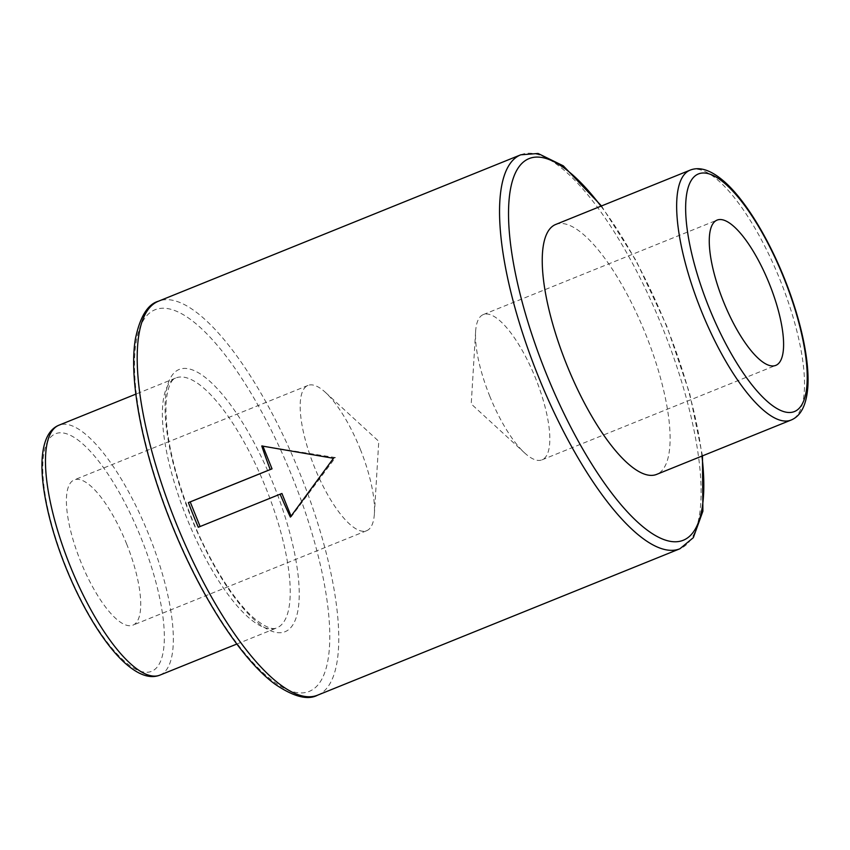 <?xml version="1.0" encoding="UTF-8"?>
<svg xmlns="http://www.w3.org/2000/svg" width="850" height="850" viewBox="0 0 850 850"><rect width="100%" height="100%" fill="white"/><g stroke="black" fill="none" stroke-linecap="round" stroke-linejoin="round"><path stroke-width="0.64" stroke-dasharray="4.25 3.19" d="M489.696 396.004A78.338 24.597 68 0 0 524.62 452.933A78.338 24.597 68 0 0 542.013 459.85A78.338 24.597 68 0 0 535.638 378.42A78.338 24.597 68 0 0 483.31 314.574A78.338 24.597 68 0 0 475.607 331.638A78.338 24.597 68 0 0 489.696 396.004M126.544 543.734A78.338 24.597 -112 0 1 132.919 625.164A78.338 24.597 -112 0 1 80.591 561.329A78.338 24.597 -112 0 1 74.216 479.899A78.338 24.597 -112 0 1 126.544 543.734M360.304 449.267A78.338 24.597 -112 0 1 374.393 513.634A78.338 24.597 -112 0 1 366.69 530.697A78.338 24.597 -112 0 1 314.362 466.862A78.338 24.597 -112 0 1 307.987 385.433A78.338 24.597 -112 0 1 325.38 392.349A78.338 24.597 -112 0 1 360.304 449.267M555.677 224.474A134.768 42.309 -112 0 1 645.692 334.294A134.768 42.309 -112 0 1 656.668 474.385M200.101 526.522L198.294 527.255M291.04 516.141L291.284 516.736L335.431 457.555L262.916 446.165M262.692 445.602L261.768 445.963M335.431 457.555L333.476 458.299M291.284 516.736L290.36 517.087M200.122 526.554L281.934 493.489M65.992 566.918A128.137 40.226 -112 0 1 55.771 433.649A128.137 40.226 -112 0 1 141.143 538.146A128.137 40.226 -112 0 1 151.353 671.415A128.137 40.226 -112 0 1 65.992 566.918M159.906 675.123A134.768 42.309 68 0 0 148.931 535.043A134.768 42.309 68 0 0 58.916 425.212M171.785 523.685A205.806 64.611 -112 0 1 155.38 309.623A205.806 64.611 -112 0 1 292.496 477.466A205.806 64.611 -112 0 1 308.901 691.528A205.806 64.611 -112 0 1 171.785 523.685M317.581 695.183A212.447 66.693 68 0 0 300.284 474.364A212.447 66.693 68 0 0 158.387 301.24M265.816 487.804A134.768 42.309 -112 0 1 276.792 627.895A134.768 42.309 -112 0 1 186.777 518.064A134.768 42.309 -112 0 1 175.801 377.984A134.768 42.309 -112 0 1 265.816 487.804M190.676 516.449A141.408 44.391 68 0 0 284.888 631.784A141.408 44.391 68 0 0 273.604 484.702A141.408 44.391 68 0 0 179.393 369.368A141.408 44.391 68 0 0 190.676 516.449M690.094 170.149A134.768 42.309 -112 0 1 780.109 279.979A134.768 42.309 -112 0 1 791.084 420.059M701.941 456.089A205.806 64.611 68 0 0 666.517 326.315A205.806 64.611 68 0 0 600.95 206.178M520.731 154.817A212.447 66.693 -112 0 1 662.628 327.941A212.447 66.693 -112 0 1 679.926 548.76M236.831 644.045L276.792 627.895C272.563 630.041 265.349 627.109 255.138 619.108C234.823 602.416 208.834 561.287 190.984 516.332C172.274 468.106 164.05 429.112 166.334 399.341C168.119 386.484 171.275 379.366 175.801 377.984L135.841 394.124M702.472 455.876L689.69 393.592L666.836 326.209L636.097 260.642L601.481 205.955M542.013 459.85L775.784 365.383M475.607 331.638L471.229 403.962L524.62 452.933M366.69 530.697L132.919 625.164M325.38 392.349L378.771 441.32L374.393 513.634M307.987 385.433L74.216 479.899M483.31 314.574L717.081 220.107"/><path stroke-width="1.27" d="M723.456 301.538A78.338 24.597 68 0 0 775.784 365.383A78.338 24.597 68 0 0 769.409 283.953A78.338 24.597 68 0 0 717.081 220.107A78.338 24.597 68 0 0 723.456 301.538M566.653 364.554A134.768 42.309 -112 0 1 555.677 224.474L690.094 170.149A134.768 42.309 -112 0 0 701.069 310.239A134.768 42.309 -112 0 0 791.084 420.059L656.668 474.385A134.768 42.309 -112 0 1 566.653 364.554M193.216 514.983A212.447 66.693 -112 0 1 188.392 502.616L270.204 469.551A212.447 66.693 -112 0 1 261.768 445.963L333.476 458.299L290.36 517.087A212.447 66.693 -112 0 1 280.118 494.19L198.294 527.255A212.447 66.693 -112 0 1 193.216 514.983M262.916 446.165L272.032 468.849L190.209 501.914L200.101 526.522M190.209 501.914L188.392 502.616M272.032 468.849L270.204 469.551M280.118 494.19L281.934 493.489L291.04 516.141M159.906 675.123C150.684 678.789 139.878 675.474 127.489 665.189C108.056 649.315 83.948 612.372 65.673 567.035C47.972 522.962 39.589 480.112 42.5 454.899C44.264 438.876 49.736 428.984 58.916 425.212A134.768 42.309 68 0 0 69.891 565.303A134.768 42.309 68 0 0 159.906 675.123L236.831 644.045M158.387 301.24A212.447 66.693 68 0 0 175.684 522.059A212.447 66.693 68 0 0 317.581 695.183L679.926 548.76A212.447 66.693 -112 0 1 538.029 375.636A212.447 66.693 -112 0 1 520.731 154.817L158.387 301.24C147.666 304.257 140.006 316.784 135.416 338.81C128.361 380.046 142.97 453.305 171.477 523.791C199.994 595.17 240.89 659.143 274.975 684.133C293.579 696.777 307.785 700.464 317.581 695.183M784.008 278.364A128.137 40.226 68 0 0 698.647 173.857A128.137 40.226 68 0 0 708.857 307.137A128.137 40.226 68 0 0 794.229 411.634A128.137 40.226 68 0 0 784.008 278.364M600.95 206.178A205.806 64.611 68 0 0 513.071 178.84A205.806 64.611 68 0 0 545.817 372.534A205.806 64.611 68 0 0 657.241 536.552A205.806 64.611 68 0 0 701.941 456.089M791.084 420.059C800.264 416.298 805.736 406.396 807.5 390.384C810.411 365.171 802.028 322.309 784.327 278.248C766.052 232.9 741.944 195.957 722.511 180.083C710.122 169.798 699.316 166.483 690.094 170.149M601.481 205.955L563.338 165.867L538.082 153.478L520.731 154.817M135.841 394.124L58.916 425.212M702.472 455.876L702.897 511.19L693.334 537.657L679.926 548.76"/></g></svg>
